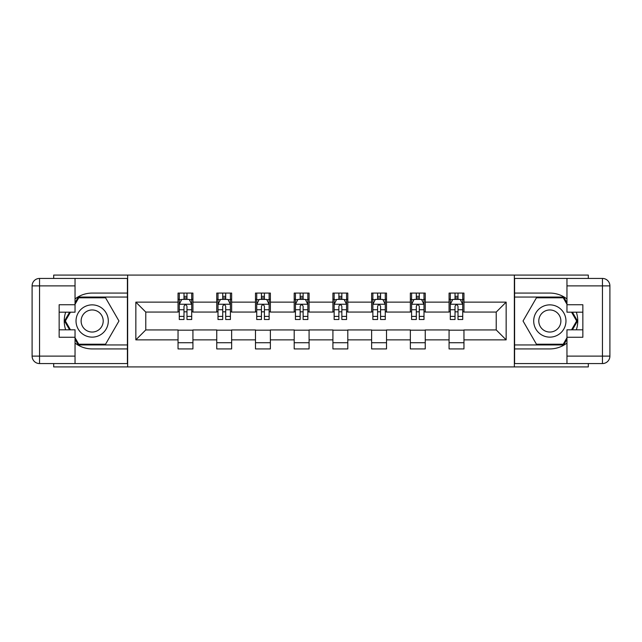 <?xml version="1.0" encoding="UTF-8"?>
<svg xmlns="http://www.w3.org/2000/svg" width="642" height="642" viewBox="0 0 642 642"><rect width="100%" height="100%" fill="white"/><g stroke="black" fill="none" stroke-linecap="round" stroke-linejoin="round"><path stroke-width="0.96" d="M53.695 363.565L53.695 366.919L588.305 366.919L588.305 363.565M588.305 278.435L588.305 275.081L514.346 275.081L514.346 366.919M514.346 275.081L53.695 275.081L53.695 278.435M127.654 366.919L127.654 275.081M463.957 302.133L463.957 293.081L449.071 293.081L449.071 302.133L425.245 302.133L425.245 293.081L410.35 293.081L410.35 302.133L386.524 302.133L386.524 293.081L371.63 293.081L371.63 302.133L347.803 302.133L347.803 293.081L332.917 293.081L332.917 302.133L309.083 302.133L309.083 293.081L294.197 293.081L294.197 302.133L270.37 302.133L270.37 293.081L255.476 293.081L255.476 302.133L231.65 302.133L231.65 293.081L216.755 293.081L216.755 302.133L192.929 302.133L192.929 293.081L178.043 293.081L178.043 302.133L135.847 302.133L135.847 339.867L145.774 329.932L178.043 329.932L178.043 348.919L192.929 348.919L192.929 329.932L216.755 329.932L216.755 348.919L231.65 348.919L231.65 329.932L255.476 329.932L255.476 348.919L270.37 348.919L270.37 329.932L294.197 329.932L294.197 348.919L309.083 348.919L309.083 329.932L332.917 329.932L332.917 348.919L347.803 348.919L347.803 329.932L371.63 329.932L371.63 348.919L386.524 348.919L386.524 329.932L410.35 329.932L410.35 348.919L425.245 348.919L425.245 329.932L449.071 329.932L449.071 348.919L463.957 348.919L463.957 329.932L496.226 329.932L496.226 312.068L463.957 312.068L463.957 302.133L506.153 302.133L506.153 339.867L463.957 339.867M449.071 339.867L425.245 339.867M410.35 339.867L386.524 339.867M371.63 339.867L347.803 339.867M332.917 339.867L309.083 339.867M294.197 339.867L270.37 339.867M255.476 339.867L231.65 339.867M216.755 339.867L192.929 339.867M178.043 339.867L135.847 339.867M449.071 302.133L449.071 312.068L425.245 312.068L425.245 302.133M410.35 302.133L410.35 312.068L386.524 312.068L386.524 302.133M371.63 302.133L371.63 312.068L347.803 312.068L347.803 302.133M332.917 302.133L332.917 312.068L309.083 312.068L309.083 302.133M294.197 302.133L294.197 312.068L270.37 312.068L270.37 302.133M255.476 302.133L255.476 312.068L231.65 312.068L231.65 302.133M216.755 302.133L216.755 312.068L192.929 312.068L192.929 302.133M178.043 302.133L178.043 312.068L145.774 312.068L135.847 302.133M145.774 312.068L145.774 329.932M506.153 339.867L496.226 329.932M496.226 312.068L506.153 302.133M178.043 299.284L179.279 299.284M183.997 299.284L186.974 299.284M191.693 299.284L192.929 299.284M178.043 311.819L179.279 311.819M183.997 311.819L186.974 311.819M191.693 311.819L192.929 311.819M178.043 330.181L192.929 330.181M178.043 342.716L192.929 342.716M216.755 330.181L231.65 330.181M216.755 342.716L231.65 342.716M216.755 299.284L217.999 299.284M222.718 299.284L225.695 299.284M230.406 299.284L231.65 299.284M216.755 311.819L217.999 311.819M222.718 311.819L225.695 311.819M230.406 311.819L231.65 311.819M255.476 330.181L270.37 330.181M255.476 342.716L270.37 342.716M255.476 299.284L256.72 299.284M261.43 299.284L264.408 299.284M269.126 299.284L270.37 299.284M255.476 311.819L256.72 311.819M261.43 311.819L264.408 311.819M269.126 311.819L270.37 311.819M294.197 330.181L309.083 330.181M294.197 342.716L309.083 342.716M294.197 299.284L295.432 299.284M300.151 299.284L303.128 299.284M307.847 299.284L309.083 299.284M294.197 311.819L295.432 311.819M300.151 311.819L303.128 311.819M307.847 311.819L309.083 311.819M332.917 330.181L347.803 330.181M332.917 342.716L347.803 342.716M332.917 299.284L334.153 299.284M338.872 299.284L341.849 299.284M346.568 299.284L347.803 299.284M332.917 311.819L334.153 311.819M338.872 311.819L341.849 311.819M346.568 311.819L347.803 311.819M371.63 330.181L386.524 330.181M371.63 342.716L386.524 342.716M371.63 299.284L372.874 299.284M377.592 299.284L380.57 299.284M385.28 299.284L386.524 299.284M371.63 311.819L372.874 311.819M377.592 311.819L380.57 311.819M385.28 311.819L386.524 311.819M410.35 330.181L425.245 330.181M410.35 342.716L425.245 342.716M410.35 299.284L411.594 299.284M416.305 299.284L419.282 299.284M424.001 299.284L425.245 299.284M410.35 311.819L411.594 311.819M416.305 311.819L419.282 311.819M424.001 311.819L425.245 311.819M449.071 330.181L463.957 330.181M449.071 342.716L463.957 342.716M449.071 299.284L450.307 299.284M455.026 299.284L458.003 299.284M462.721 299.284L463.957 299.284M449.071 311.819L450.307 311.819M455.026 311.819L458.003 311.819M462.721 311.819L463.957 311.819M186.974 296.307L183.997 296.307M191.693 316.402L186.974 316.402L186.974 319.507L191.693 319.507L191.693 304.372L189.205 299.405L181.758 299.405L179.279 304.372L179.279 319.507L183.997 319.507L183.997 316.402L179.279 316.402M179.279 304.372L179.279 293.081M191.693 304.372L191.693 293.081M183.997 299.405L183.997 293.081M186.974 293.081L186.974 299.405M186.974 316.402L186.974 306.234C185.979 304.316 184.992 304.316 183.997 306.234L183.997 316.402M100.232 307.028A16.13 16.13 0 0 0 78.196 312.935A16.13 16.13 0 0 0 84.094 334.972A16.13 16.13 0 0 0 106.139 329.065A16.13 16.13 0 0 0 100.232 307.028M97.688 311.434A11.042 11.042 0 0 0 82.601 315.479A11.042 11.042 0 0 0 86.638 330.566A11.042 11.042 0 0 0 101.725 326.521A11.042 11.042 0 0 0 97.688 311.434M75.042 304.252L78.765 297.792L105.561 297.792L118.963 321L105.561 344.208L78.765 344.208L75.042 337.748M70.451 329.811L65.364 321L70.451 312.189M557.906 307.028A16.13 16.13 0 0 0 535.861 312.935A16.13 16.13 0 0 0 541.768 334.972A16.13 16.13 0 0 0 563.804 329.065A16.13 16.13 0 0 0 557.906 307.028M555.362 311.434A11.042 11.042 0 0 0 540.275 315.479A11.042 11.042 0 0 0 544.312 330.566A11.042 11.042 0 0 0 559.399 326.521A11.042 11.042 0 0 0 555.362 311.434M566.958 337.748L563.235 344.208L536.439 344.208L523.037 321L536.439 297.792L563.235 297.792L566.958 304.252M571.549 312.189L576.636 321L571.549 329.811M75.042 343.053A27.919 27.919 0 0 0 92.167 348.919L127.405 348.919L127.405 363.565L39.547 363.565A7.447 7.447 0 0 1 32.1 356.117L32.1 285.883A7.447 7.447 0 0 1 39.547 278.435L75.042 278.435L75.042 312.189L59.152 312.189M75.042 278.435L127.405 278.435L127.405 293.081L92.167 293.081A27.919 27.919 0 0 0 75.042 298.947M65.669 312.189A27.919 27.919 0 0 0 65.669 329.811M127.405 348.919L127.405 293.081M59.152 329.811L75.042 329.811L75.042 363.565M75.042 304.741L59.152 304.741L59.152 337.259L75.042 337.259M127.405 297.045L78.332 297.045L75.042 302.759M75.042 339.241L78.332 344.955L127.405 344.955M69.593 312.189L64.505 321L69.593 329.811M566.958 298.947A27.919 27.919 0 0 0 549.833 293.081L514.595 293.081L514.595 278.435L602.453 278.435A7.447 7.447 0 0 1 609.9 285.883L609.9 356.117A7.447 7.447 0 0 1 602.453 363.565L566.958 363.565L566.958 329.811L582.848 329.811M566.958 363.565L514.595 363.565L514.595 348.919L549.833 348.919A27.919 27.919 0 0 0 566.958 343.053M576.331 329.811A27.919 27.919 0 0 0 576.331 312.189M514.595 293.081L514.595 348.919M582.848 312.189L566.958 312.189L566.958 278.435M566.958 337.259L582.848 337.259L582.848 304.741L566.958 304.741M514.595 344.955L563.668 344.955L566.958 339.241M566.958 302.759L563.668 297.045L514.595 297.045M572.407 329.811L577.495 321L572.407 312.189M225.695 296.307L222.718 296.307M230.406 316.402L225.695 316.402L225.695 319.507L230.406 319.507L230.406 304.372L227.926 299.405L220.479 299.405L217.999 304.372L217.999 319.507L222.718 319.507L222.718 316.402L217.999 316.402M217.999 304.372L217.999 293.081M230.406 304.372L230.406 293.081M222.718 299.405L222.718 293.081M225.695 293.081L225.695 299.405M225.695 316.402L225.695 306.234C224.7 304.316 223.705 304.316 222.718 306.234L222.718 316.402M264.408 296.307L261.43 296.307M269.126 316.402L264.408 316.402L264.408 319.507L269.126 319.507L269.126 304.372L266.647 299.405L259.199 299.405L256.72 304.372L256.72 319.507L261.43 319.507L261.43 316.402L256.72 316.402M256.72 304.372L256.72 293.081M269.126 304.372L269.126 293.081M261.43 299.405L261.43 293.081M264.408 293.081L264.408 299.405M264.408 316.402L264.408 306.234C263.421 304.316 262.426 304.316 261.43 306.234L261.43 316.402M303.128 296.307L300.151 296.307M307.847 316.402L303.128 316.402L303.128 319.507L307.847 319.507L307.847 304.372L305.367 299.405L297.92 299.405L295.432 304.372L295.432 319.507L300.151 319.507L300.151 316.402L295.432 316.402M295.432 304.372L295.432 293.081M307.847 304.372L307.847 293.081M300.151 299.405L300.151 293.081M303.128 293.081L303.128 299.405M303.128 316.402L303.128 306.234C302.141 304.316 301.146 304.316 300.151 306.234L300.151 316.402M341.849 296.307L338.872 296.307M346.568 316.402L341.849 316.402L341.849 319.507L346.568 319.507L346.568 304.372L344.08 299.405L336.633 299.405L334.153 304.372L334.153 319.507L338.872 319.507L338.872 316.402L334.153 316.402M334.153 304.372L334.153 293.081M346.568 304.372L346.568 293.081M338.872 299.405L338.872 293.081M341.849 293.081L341.849 299.405M341.849 316.402L341.849 306.234C340.854 304.316 339.867 304.316 338.872 306.234L338.872 316.402M380.57 296.307L377.592 296.307M385.28 316.402L380.57 316.402L380.57 319.507L385.28 319.507L385.28 304.372L382.801 299.405L375.353 299.405L372.874 304.372L372.874 319.507L377.592 319.507L377.592 316.402L372.874 316.402M372.874 304.372L372.874 293.081M385.28 304.372L385.28 293.081M377.592 299.405L377.592 293.081M380.57 293.081L380.57 299.405M380.57 316.402L380.57 306.234C379.574 304.316 378.579 304.316 377.592 306.234L377.592 316.402M419.282 296.307L416.305 296.307M424.001 316.402L419.282 316.402L419.282 319.507L424.001 319.507L424.001 304.372L421.521 299.405L414.074 299.405L411.594 304.372L411.594 319.507L416.305 319.507L416.305 316.402L411.594 316.402M411.594 304.372L411.594 293.081M424.001 304.372L424.001 293.081M416.305 299.405L416.305 293.081M419.282 293.081L419.282 299.405M419.282 316.402L419.282 306.234C418.295 304.316 417.3 304.316 416.305 306.234L416.305 316.402M458.003 296.307L455.026 296.307M462.721 316.402L458.003 316.402L458.003 319.507L462.721 319.507L462.721 304.372L460.242 299.405L452.795 299.405L450.307 304.372L450.307 319.507L455.026 319.507L455.026 316.402L450.307 316.402M450.307 304.372L450.307 293.081M462.721 304.372L462.721 293.081M455.026 299.405L455.026 293.081M458.003 293.081L458.003 299.405M458.003 316.402L458.003 306.234C457.016 304.316 456.021 304.316 455.026 306.234L455.026 316.402M191.629 304.244L179.343 304.244M179.279 299.702L181.614 299.702M189.358 299.702L191.693 299.702M183.997 309.749L179.279 309.749M191.693 309.749L186.974 309.749M186.974 297.888L183.997 297.888M75.042 285.883L39.547 285.883L39.547 356.117L75.042 356.117M32.1 285.883L39.547 285.883L39.547 278.435M39.547 363.565L39.547 356.117L32.1 356.117M566.958 356.117L602.453 356.117L602.453 285.883L566.958 285.883M609.9 356.117L602.453 356.117L602.453 363.565M602.453 278.435L602.453 285.883L609.9 285.883M230.35 304.244L218.063 304.244M217.999 299.702L220.334 299.702M228.079 299.702L230.406 299.702M222.718 309.749L217.999 309.749M230.406 309.749L225.695 309.749M225.695 297.888L222.718 297.888M269.062 304.244L256.776 304.244M256.72 299.702L259.047 299.702M266.791 299.702L269.126 299.702M261.43 309.749L256.72 309.749M269.126 309.749L264.408 309.749M264.408 297.888L261.43 297.888M307.783 304.244L295.497 304.244M295.432 299.702L297.768 299.702M305.512 299.702L307.847 299.702M300.151 309.749L295.432 309.749M307.847 309.749L303.128 309.749M303.128 297.888L300.151 297.888M346.503 304.244L334.217 304.244M334.153 299.702L336.488 299.702M344.232 299.702L346.568 299.702M338.872 309.749L334.153 309.749M346.568 309.749L341.849 309.749M341.849 297.888L338.872 297.888M385.224 304.244L372.938 304.244M372.874 299.702L375.209 299.702M382.953 299.702L385.28 299.702M377.592 309.749L372.874 309.749M385.28 309.749L380.57 309.749M380.57 297.888L377.592 297.888M423.937 304.244L411.65 304.244M411.594 299.702L413.921 299.702M421.666 299.702L424.001 299.702M416.305 309.749L411.594 309.749M424.001 309.749L419.282 309.749M419.282 297.888L416.305 297.888M462.657 304.244L450.371 304.244M450.307 299.702L452.642 299.702M460.386 299.702L462.721 299.702M455.026 309.749L450.307 309.749M462.721 309.749L458.003 309.749M458.003 297.888L455.026 297.888"/></g></svg>

